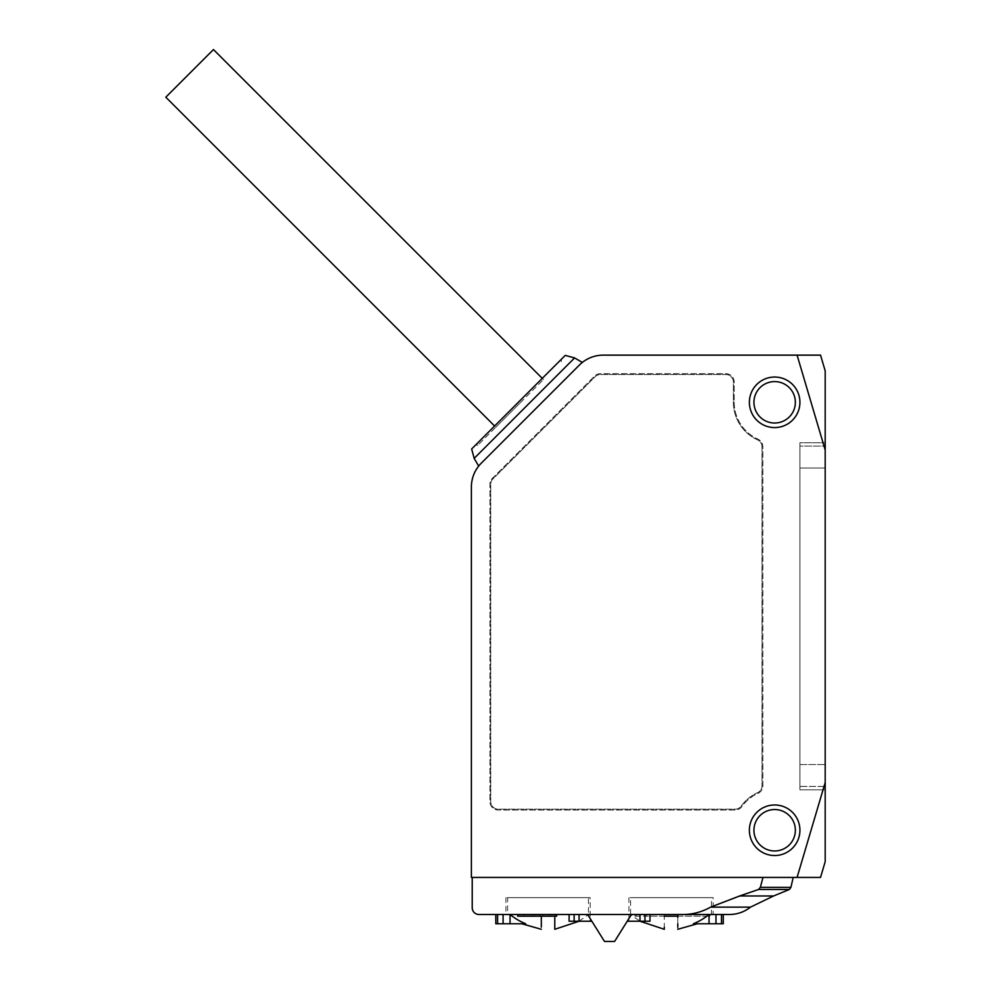 <?xml version="1.0" encoding="UTF-8"?>
<svg xmlns="http://www.w3.org/2000/svg" width="991" height="991" viewBox="0 0 991 991"><rect width="100%" height="100%" fill="white"/><g stroke="black" fill="none" stroke-linecap="round" stroke-linejoin="round"><path stroke-width="0.74" stroke-dasharray="4.96 3.72" d="M820.536 355.137L603.284 355.137A33.694 33.694 0 0 0 579.45 364.998C583.253 361.542 583.253 361.542 579.45 364.998L481.254 463.206C477.798 466.996 477.798 466.996 481.254 463.206A33.694 33.694 0 0 0 471.382 487.027L471.382 877.431L797.086 877.431L825.193 782.518L825.193 370.894M579.45 364.998L481.254 463.206L579.45 364.998M518.442 402.185L475.556 445.083L518.442 402.185M519.631 403.374L477.935 445.083L519.631 403.374M825.193 861.675L825.193 764.544L825.193 786.445L799.923 786.445L799.923 764.544L799.923 789.815L825.193 789.815L799.923 789.815L799.923 468.012L799.923 786.445L825.193 786.445L825.193 450.038L797.086 355.137M820.536 877.431L797.086 877.431M795.364 402.309A20.712 20.712 0 0 0 774.652 381.597A20.712 20.712 0 0 0 753.94 402.309A20.712 20.712 0 0 0 774.652 423.021A20.712 20.712 0 0 0 795.364 402.309M795.364 830.247A20.712 20.712 0 0 0 774.652 809.536A20.712 20.712 0 0 0 753.94 830.247A20.712 20.712 0 0 0 774.652 850.972A20.712 20.712 0 0 0 795.364 830.247M749.382 402.309A25.27 25.27 0 0 1 774.652 377.038A25.27 25.27 0 0 1 799.923 402.309A25.27 25.27 0 0 1 774.652 427.579A25.27 25.27 0 0 1 749.382 402.309M749.382 830.247A25.27 25.27 0 0 1 774.652 804.977A25.27 25.27 0 0 1 799.923 830.247A25.27 25.27 0 0 1 774.652 855.53A25.27 25.27 0 0 1 749.382 830.247M707.438 914.495L707.438 916.18L635.02 916.18L635.02 914.495L709.915 914.495L635.02 914.495M495.81 923.761L510.043 923.761L510.043 914.495L588.481 914.495L588.481 897.648L507.615 897.648L588.481 897.648M497.593 914.495L569.107 914.495L497.593 914.495L497.593 923.761M590.165 897.648L505.93 897.648L590.165 897.648L590.165 921.234L569.107 921.234L569.107 914.495L649.972 914.495L649.972 921.234L628.913 921.234L649.972 921.234L640 921.234L640 914.495L569.107 914.495M505.93 897.648L505.93 914.495M713.161 897.648L628.913 897.648L713.161 897.648L713.161 914.495L681.424 914.495C691.768 914.705 701.492 912.253 710.584 907.137L758.586 889.46L760.345 887.354L762.983 877.431L793.184 877.431L472.224 877.431L762.983 877.431M628.913 897.648L628.913 921.234M507.615 914.495L510.043 914.495L507.615 914.495L507.615 897.648M723.269 914.495L715.985 914.495L715.985 923.761L709.036 923.761L709.036 914.495L711.476 914.495L711.476 897.648L630.598 897.648L711.476 897.648M590.165 921.234L569.107 921.234L591.85 921.234L587.638 914.495L604.485 941.45L614.593 941.45L631.44 914.495L627.229 921.234L640 921.234L630.598 914.495L664.292 914.495L630.598 914.495L630.598 897.648M711.476 914.495L729.487 914.495M495.81 427.208L543.464 379.553L495.81 427.208L494.608 426.019M543.464 379.553L542.263 378.364M825.193 782.518L825.193 468.012L799.923 468.012L825.193 468.012L799.923 468.012L825.193 468.012L825.193 446.111L799.923 446.111L799.923 764.544L799.923 442.742L825.193 442.742L799.923 442.742L799.923 468.012L799.923 446.111L825.193 446.111L825.193 764.544L825.193 450.038M734.22 402.309A40.433 40.433 0 0 0 757.917 439.124A8.424 8.424 0 0 1 762.859 446.792L762.859 785.776A8.424 8.424 0 0 1 757.917 793.444A40.433 40.433 0 0 0 741.9 806.55A8.424 8.424 0 0 1 735.074 810.031L498.337 810.031A8.424 8.424 0 0 1 489.913 801.608L489.913 484.24A8.424 8.424 0 0 1 492.391 478.281L594.538 376.134A8.424 8.424 0 0 1 600.484 373.669L725.796 373.669A8.424 8.424 0 0 1 734.22 382.092L734.22 402.309A40.433 40.433 0 0 0 757.917 439.124A8.424 8.424 0 0 1 762.859 446.792L762.859 785.776A8.424 8.424 0 0 1 757.917 793.444A40.433 40.433 0 0 0 741.9 806.55A8.424 8.424 0 0 1 735.074 810.031L498.337 810.031A8.424 8.424 0 0 1 489.913 801.608L489.913 484.24A8.424 8.424 0 0 1 492.391 478.281L594.538 376.134A8.424 8.424 0 0 1 600.484 373.669L725.796 373.669A8.424 8.424 0 0 1 734.22 382.092L734.22 402.309M472.224 877.431L472.224 907.756A6.739 6.739 0 0 0 478.963 914.495L681.424 914.495M715.985 914.495L713.161 914.495M649.972 914.495L640 914.495M531.696 914.495L556.669 914.495L524.202 914.495L524.202 916.18L550.191 916.18L524.202 916.18L524.202 914.495L524.202 916.18L524.202 914.495L550.191 914.495L550.191 916.18L550.191 914.495L531.696 914.495L531.696 916.18M556.669 914.495L517.723 914.495L556.669 914.495L556.669 916.18L517.723 916.18L517.723 914.495L517.723 916.18L556.669 916.18L556.669 914.495L556.669 916.18L517.723 916.18L517.723 914.495M773.562 895.975L739.633 895.975M471.654 448.973L565.229 355.397M762.017 446.792L762.017 785.776A7.581 7.581 0 0 1 757.57 792.676A41.275 41.275 0 0 0 741.206 806.055A7.581 7.581 0 0 1 735.074 809.189L498.337 809.189A7.581 7.581 0 0 1 490.756 801.608L490.756 484.24A7.581 7.581 0 0 1 492.985 478.876L595.133 376.729A7.581 7.581 0 0 1 600.484 374.511L725.796 374.511A7.581 7.581 0 0 1 733.377 382.092L733.377 402.309A41.275 41.275 0 0 0 757.57 439.893A7.581 7.581 0 0 1 762.017 446.792L762.017 785.776A7.581 7.581 0 0 1 757.57 792.676A41.275 41.275 0 0 0 741.206 806.055A7.581 7.581 0 0 1 735.074 809.189L498.337 809.189A7.581 7.581 0 0 1 490.756 801.608L490.756 484.24A7.581 7.581 0 0 1 492.985 478.876L595.133 376.729A7.581 7.581 0 0 1 600.484 374.511L725.796 374.511A7.581 7.581 0 0 1 733.377 382.092L733.377 402.309A41.275 41.275 0 0 0 757.57 439.893A7.581 7.581 0 0 1 762.017 446.792M707.438 916.18L677.782 916.18M664.292 916.18L646.454 916.18L646.454 914.495M635.02 916.18L646.454 916.18M508.47 914.495L510.043 914.495L508.47 914.495M709.036 923.761L693.378 923.761A59.918 59.918 0 0 0 709.036 914.495L710.621 914.495M715.985 923.761L723.269 923.761M627.229 921.234L631.44 914.495M587.638 914.495L591.85 921.234M579.116 921.234L588.481 914.495L510.043 914.495A59.918 59.918 0 0 0 525.701 923.761C520.473 923.761 520.473 923.761 525.701 923.761C520.473 923.761 520.473 923.761 525.701 923.761L510.043 923.761M693.378 923.761C698.605 923.761 698.605 923.761 693.378 923.761M677.782 929.285L677.782 927.18M677.782 923.81L677.782 917.592M541.309 916.18L541.309 927.167M554.787 914.495L554.787 916.18L554.787 914.495M554.787 929.285L554.787 926.474M554.787 923.81L554.787 917.592M664.292 914.495L664.292 927.167M165.807 97.205L213.461 49.55M474.169 458.375L574.619 357.912M636.371 916.18L636.371 914.495M799.923 764.544L825.193 764.544L799.923 764.544M790.929 887.354L760.345 887.354M789.431 889.46L758.586 889.46M710.584 907.137L750.497 907.137M709.593 914.495L709.593 916.18M644.348 914.495L644.348 916.18M635.144 914.495L635.144 916.18M503.094 914.495L503.094 923.761M574.123 914.495L574.123 921.234M579.078 914.495L579.078 921.234M644.955 914.495L644.955 921.234M721.498 914.495L721.498 923.761M539.822 914.495L539.822 916.18M534.57 916.18L534.57 914.495M542.684 916.18L542.684 914.495M561.327 361.678L561.327 359.299M709.915 916.18L709.915 914.495M477.935 445.083L475.556 445.083"/><path stroke-width="1.49" d="M825.193 782.518L825.193 861.675L820.536 877.431L797.086 877.431L825.193 782.518L825.193 450.038L797.086 355.137L603.284 355.137A33.694 33.694 0 0 0 579.45 364.998C583.253 361.542 583.253 361.542 579.45 364.998L481.254 463.206C477.798 466.996 477.798 466.996 481.254 463.206A33.694 33.694 0 0 0 471.382 487.027L471.382 877.431L797.086 877.431M797.086 355.137L820.536 355.137L825.193 370.894L825.193 450.038M749.382 402.309A25.27 25.27 0 0 1 774.652 377.038A25.27 25.27 0 0 1 799.923 402.309A25.27 25.27 0 0 1 774.652 427.579A25.27 25.27 0 0 1 749.382 402.309M795.364 402.309A20.712 20.712 0 0 0 774.652 381.597A20.712 20.712 0 0 0 753.94 402.309A20.712 20.712 0 0 0 774.652 423.021A20.712 20.712 0 0 0 795.364 402.309M749.382 830.247A25.27 25.27 0 0 1 774.652 804.977A25.27 25.27 0 0 1 799.923 830.247A25.27 25.27 0 0 1 774.652 855.53A25.27 25.27 0 0 1 749.382 830.247M795.364 830.247A20.712 20.712 0 0 0 774.652 809.536A20.712 20.712 0 0 0 753.94 830.247A20.712 20.712 0 0 0 774.652 850.972A20.712 20.712 0 0 0 795.364 830.247M574.619 357.912L565.229 355.397L471.654 448.973L474.169 458.375L574.619 357.912L582.336 362.433M510.043 923.761L525.701 923.761A59.918 59.918 0 0 1 510.043 914.495L510.043 923.761L495.81 923.761L495.81 914.495M472.224 877.431L472.224 907.756A6.739 6.739 0 0 0 478.963 914.495L709.036 914.495L709.036 923.761L723.269 923.761L723.269 914.495L721.498 914.495L721.498 923.761M542.263 378.364L213.461 49.55L165.807 97.205L494.608 426.019M762.983 877.431L760.345 887.354L790.929 887.354L793.184 877.431M750.497 907.137C744.328 911.968 737.316 914.42 729.487 914.495L681.424 914.495C691.768 914.705 701.492 912.253 710.584 907.137L739.633 895.975L773.562 895.975L750.497 907.137L710.584 907.137M760.345 887.354L758.586 889.46L739.633 895.975M681.424 914.495L721.498 914.495M677.782 916.18L664.292 916.18M569.107 914.495L569.107 921.234L579.078 921.234L579.078 914.495M644.955 914.495L644.955 921.234L649.972 921.234L649.972 914.495M710.621 914.495L709.036 914.495A59.918 59.918 0 0 1 693.378 923.761C698.605 923.761 698.605 923.761 693.378 923.761L709.036 923.761M644.955 921.234L627.229 921.234M631.44 914.495L614.593 941.45L604.485 941.45L587.638 914.495M591.85 921.234L579.078 921.234M556.669 914.495L556.669 916.18L517.723 916.18L517.723 914.495M677.782 914.495C677.782 934.104 677.782 934.104 677.782 914.495L677.782 917.592M677.782 927.18L677.782 923.81M541.309 927.167L541.309 916.18M554.787 917.592L554.787 929.285L579.116 921.234M554.787 926.474L554.787 923.81M664.292 927.167L664.292 929.285L639.975 921.234L640 914.495M664.292 914.495C664.292 934.104 664.292 934.104 664.292 914.495M758.586 889.46L789.431 889.46L773.562 895.975M497.593 914.495L497.593 923.761M503.094 923.761L503.094 914.495M715.985 914.495L715.985 923.761M574.123 914.495L574.123 921.234M478.69 466.08L474.169 458.375M790.929 887.354L789.431 889.46M677.782 929.285L697.317 923.761M541.309 929.285L521.774 923.761"/></g></svg>
